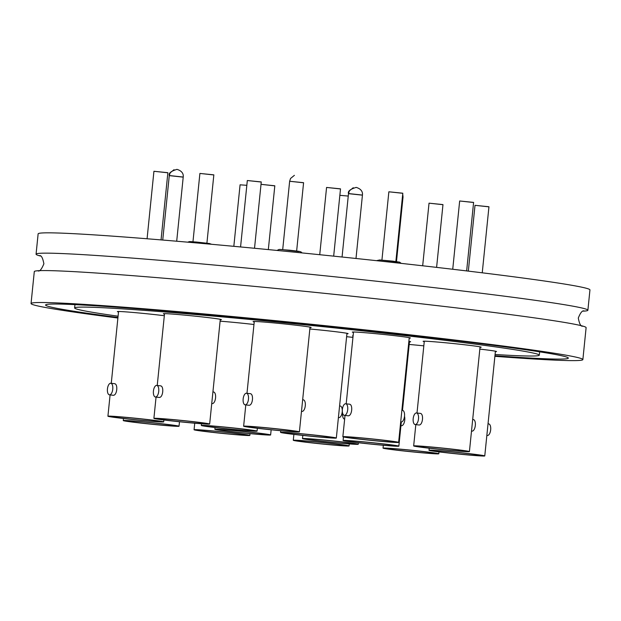 <?xml version="1.0" encoding="UTF-8"?>
<svg xmlns="http://www.w3.org/2000/svg" width="621" height="621" viewBox="0 0 621 621"><rect width="100%" height="100%" fill="white"/><g stroke="black" fill="none" stroke-linecap="round" stroke-linejoin="round"><path stroke-width="0.93" d="M494.89 356.314A277.331 7.716 -174.2 0 0 582.871 359.59L586.115 327.655A277.331 7.716 -174.2 0 0 436.4 305.54A277.331 7.716 -174.2 0 0 34.295 271.602L31.05 303.537A277.331 7.716 -174.2 0 0 117.897 318.022M253.966 324.504A29.195 0.815 -174.2 0 0 253.096 324.403A29.195 0.815 -174.2 0 0 220.106 321.181M346.914 333.756A29.195 0.815 -174.2 0 0 348.102 333.648A29.195 0.815 -174.2 0 0 332.344 331.319A29.195 0.815 -174.2 0 0 309.848 328.99M409.449 341.868A29.195 0.815 -174.2 0 0 410.628 341.767A29.195 0.815 -174.2 0 0 408.882 341.302M164.324 315.709A29.195 0.815 -174.2 0 0 159.706 315.157A29.195 0.815 -174.2 0 0 117.377 311.587A29.195 0.815 -174.2 0 0 118.518 311.928M220.253 319.753A29.195 0.815 -174.2 0 0 221.441 319.644A29.195 0.815 -174.2 0 0 205.675 317.315A29.195 0.815 -174.2 0 0 163.354 313.745A29.195 0.815 -174.2 0 0 164.487 314.086M309.988 327.585A29.195 0.815 -174.2 0 0 311.175 327.477A29.195 0.815 -174.2 0 0 295.417 325.148A29.195 0.815 -174.2 0 0 253.089 321.577A29.195 0.815 -174.2 0 0 254.23 321.919M409.208 338.111A29.195 0.815 -174.2 0 0 410.396 338.003A29.195 0.815 -174.2 0 0 394.638 335.674A29.195 0.815 -174.2 0 0 352.309 332.103A29.195 0.815 -174.2 0 0 353.45 332.445M480.017 347.302A29.195 0.815 -174.2 0 0 481.197 347.193A29.195 0.815 -174.2 0 0 465.44 344.865A29.195 0.815 -174.2 0 0 423.118 341.294A29.195 0.815 -174.2 0 0 424.252 341.635M495.364 351.649A29.195 0.815 -174.2 0 0 496.544 351.54A29.195 0.815 -174.2 0 0 480.786 349.212A29.195 0.815 -174.2 0 0 479.831 349.103M583.398 311.152A277.331 7.716 -174.2 0 0 587.885 310.236L589.95 289.914A277.331 7.716 -174.2 0 0 440.235 267.798A277.331 7.716 -174.2 0 0 38.129 233.861L36.065 254.183A277.331 7.716 -174.2 0 0 40.28 255.984M587.885 310.236A277.331 7.716 -174.2 0 0 438.17 288.121A277.331 7.716 -174.2 0 0 36.065 254.183M582.871 359.59A277.331 7.716 -174.2 0 0 433.163 337.475A277.331 7.716 -174.2 0 0 31.05 303.537M494.945 355.748A262.737 7.305 -174.2 0 0 568.347 358.115A262.737 7.305 -174.2 0 0 426.518 337.164A262.737 7.305 -174.2 0 0 45.574 305.012A262.737 7.305 -174.2 0 0 117.951 317.455M495.077 354.49A233.543 6.497 -174.2 0 0 539.307 355.165A233.543 6.497 -174.2 0 0 413.237 336.543A233.543 6.497 -174.2 0 0 74.613 307.962A233.543 6.497 -174.2 0 0 118.083 316.198M353.108 335.759A29.195 0.815 -174.2 0 0 352.549 335.86A29.195 0.815 -174.2 0 0 353.077 336.077M352.945 337.382A29.195 0.815 -174.2 0 0 346.619 336.683M423.825 345.858A29.195 0.815 -174.2 0 0 409.185 344.445M392.689 442.113A24.817 0.691 -174.2 0 0 395.422 442.074A24.817 0.691 -174.2 0 0 376.574 439.482A24.817 0.691 -174.2 0 0 348.785 437.021A24.817 0.691 -174.2 0 0 346.052 437.06A24.817 0.691 -174.2 0 0 364.892 439.645A24.817 0.691 -174.2 0 0 392.689 442.113M344.445 415.371A5.837 2.655 96.6 0 1 344.368 415.364A5.837 2.655 96.6 0 1 342.388 409.348A5.837 2.655 96.6 0 1 345.625 403.759A5.837 2.655 96.6 0 1 345.711 403.759A5.837 2.655 96.6 0 1 347.682 409.775A5.837 2.655 96.6 0 1 344.445 415.371M344.368 415.364L348.063 415.791C352.037 416.38 353.302 404.046 349.243 404.178L345.711 403.759M401.104 421.938A5.837 2.655 -83.4 0 0 401.189 421.946A5.837 2.655 -83.4 0 0 401.267 421.954A5.837 2.655 -83.4 0 0 404.504 416.365A5.837 2.655 -83.4 0 0 402.532 410.349A5.837 2.655 -83.4 0 0 402.447 410.341M345.944 436.687A28.023 0.776 -174.2 0 0 342.854 436.734A28.023 0.776 -174.2 0 0 364.139 439.66A28.023 0.776 -174.2 0 0 395.53 442.439A28.023 0.776 -174.2 0 0 398.62 442.4A28.023 0.776 -174.2 0 0 377.335 439.474A28.023 0.776 -174.2 0 0 345.944 436.687M402.028 193.224L388.862 191.796L381.923 260.106M251.148 430.834A24.817 0.691 -174.2 0 0 253.88 430.803A24.817 0.691 -174.2 0 0 235.033 428.211A24.817 0.691 -174.2 0 0 207.243 425.75A24.817 0.691 -174.2 0 0 204.503 425.789A24.817 0.691 -174.2 0 0 223.35 428.374A24.817 0.691 -174.2 0 0 251.148 430.834M204.402 425.416A28.023 0.776 -174.2 0 0 201.313 425.463A28.023 0.776 -174.2 0 0 222.597 428.381A28.023 0.776 -174.2 0 0 253.989 431.168A28.023 0.776 -174.2 0 0 257.078 431.121A28.023 0.776 -174.2 0 0 235.794 428.203A28.023 0.776 -174.2 0 0 204.402 425.416M260.486 181.945L247.321 180.525L240.568 246.956M463.491 451.304A24.817 0.691 -174.2 0 0 466.231 451.265A24.817 0.691 -174.2 0 0 447.384 448.673A24.817 0.691 -174.2 0 0 419.586 446.212A24.817 0.691 -174.2 0 0 416.854 446.251A24.817 0.691 -174.2 0 0 435.701 448.836A24.817 0.691 -174.2 0 0 463.491 451.304M415.255 424.562A5.837 2.655 96.6 0 1 415.17 424.554A5.837 2.655 96.6 0 1 413.198 418.538A5.837 2.655 96.6 0 1 416.435 412.949A5.837 2.655 96.6 0 1 416.52 412.949A5.837 2.655 96.6 0 1 418.492 418.965A5.837 2.655 96.6 0 1 415.255 424.562M415.17 424.554L418.872 424.981C422.847 425.571 424.112 413.237 420.052 413.369L416.52 412.949M471.913 431.129A5.837 2.655 -83.4 0 0 471.991 431.137A5.837 2.655 -83.4 0 0 472.076 431.145A5.837 2.655 -83.4 0 0 475.313 425.556A5.837 2.655 -83.4 0 0 473.334 419.54A5.837 2.655 -83.4 0 0 473.256 419.532M416.745 445.878A28.023 0.776 -174.2 0 0 413.664 445.925A28.023 0.776 -174.2 0 0 434.941 448.851A28.023 0.776 -174.2 0 0 466.332 451.63A28.023 0.776 -174.2 0 0 469.422 451.591A28.023 0.776 -174.2 0 0 448.137 448.665A28.023 0.776 -174.2 0 0 416.745 445.878M472.837 202.415L459.664 200.987L452.732 269.258M478.838 455.651A24.817 0.691 -174.2 0 0 481.578 455.612A24.817 0.691 -174.2 0 0 462.73 453.027A24.817 0.691 -174.2 0 0 434.933 450.559A24.817 0.691 -174.2 0 0 432.2 450.598A24.817 0.691 -174.2 0 0 451.048 453.183A24.817 0.691 -174.2 0 0 478.838 455.651M487.26 435.476A5.837 2.655 -83.4 0 0 487.338 435.492A5.837 2.655 -83.4 0 0 487.423 435.5A5.837 2.655 -83.4 0 0 490.66 429.903A5.837 2.655 -83.4 0 0 488.68 423.887A5.837 2.655 -83.4 0 0 488.603 423.887M432.092 450.233A28.023 0.776 -174.2 0 0 429.002 450.272A28.023 0.776 -174.2 0 0 450.287 453.198A28.023 0.776 -174.2 0 0 481.679 455.977A28.023 0.776 -174.2 0 0 484.768 455.938A28.023 0.776 -174.2 0 0 463.483 453.012A28.023 0.776 -174.2 0 0 432.092 450.233M488.184 206.762L475.011 205.334L468.35 270.935M432.868 453.493A24.817 0.691 -174.2 0 0 435.6 453.454A24.817 0.691 -174.2 0 0 416.753 450.869A24.817 0.691 -174.2 0 0 388.956 448.409A24.817 0.691 -174.2 0 0 386.223 448.44A24.817 0.691 -174.2 0 0 405.071 451.032A24.817 0.691 -174.2 0 0 432.868 453.493M386.115 448.075A28.023 0.776 -174.2 0 0 383.033 448.121A28.023 0.776 -174.2 0 0 404.31 451.04A28.023 0.776 -174.2 0 0 435.709 453.827A28.023 0.776 -174.2 0 0 438.791 453.78A28.023 0.776 -174.2 0 0 417.514 450.862A28.023 0.776 -174.2 0 0 386.115 448.075M442.206 204.604L429.033 203.176L422.676 265.788M343.126 445.661A24.817 0.691 -174.2 0 0 345.858 445.622A24.817 0.691 -174.2 0 0 327.019 443.037A24.817 0.691 -174.2 0 0 299.221 440.568A24.817 0.691 -174.2 0 0 296.489 440.607A24.817 0.691 -174.2 0 0 315.336 443.192A24.817 0.691 -174.2 0 0 343.126 445.661M296.38 440.242A28.023 0.776 -174.2 0 0 293.291 440.281A28.023 0.776 -174.2 0 0 314.575 443.208A28.023 0.776 -174.2 0 0 345.967 445.987A28.023 0.776 -174.2 0 0 349.056 445.948A28.023 0.776 -174.2 0 0 327.772 443.021A28.023 0.776 -174.2 0 0 296.38 440.242M348.249 196.065L339.85 195.328L348.249 196.065M243.906 435.135A24.817 0.691 -174.2 0 0 246.638 435.096A24.817 0.691 -174.2 0 0 227.798 432.511A24.817 0.691 -174.2 0 0 200.001 430.043A24.817 0.691 -174.2 0 0 197.268 430.081A24.817 0.691 -174.2 0 0 216.108 432.674A24.817 0.691 -174.2 0 0 243.906 435.135M197.16 429.716A28.023 0.776 -174.2 0 0 194.07 429.763A28.023 0.776 -174.2 0 0 215.355 432.682A28.023 0.776 -174.2 0 0 246.747 435.468A28.023 0.776 -174.2 0 0 249.836 435.422A28.023 0.776 -174.2 0 0 228.551 432.503A28.023 0.776 -174.2 0 0 197.16 429.716M240.079 184.817L246.832 185.314L240.079 184.817L233.83 246.327M173.104 425.944A24.817 0.691 -174.2 0 0 175.836 425.905A24.817 0.691 -174.2 0 0 156.989 423.32A24.817 0.691 -174.2 0 0 129.191 420.852A24.817 0.691 -174.2 0 0 126.459 420.891A24.817 0.691 -174.2 0 0 145.306 423.483A24.817 0.691 -174.2 0 0 173.104 425.944M126.358 420.526A28.023 0.776 -174.2 0 0 123.269 420.572A28.023 0.776 -174.2 0 0 144.553 423.491A28.023 0.776 -174.2 0 0 175.945 426.278A28.023 0.776 -174.2 0 0 179.027 426.231A28.023 0.776 -174.2 0 0 157.75 423.312A28.023 0.776 -174.2 0 0 126.358 420.526M182.442 177.055L169.277 175.627L162.733 240.048M157.757 421.597A24.817 0.691 -174.2 0 0 160.49 421.558A24.817 0.691 -174.2 0 0 141.642 418.973A24.817 0.691 -174.2 0 0 113.853 416.505A24.817 0.691 -174.2 0 0 111.112 416.544A24.817 0.691 -174.2 0 0 129.96 419.136A24.817 0.691 -174.2 0 0 157.757 421.597M109.513 394.855A5.837 2.655 96.6 0 1 109.436 394.847A5.837 2.655 96.6 0 1 107.456 388.831A5.837 2.655 96.6 0 1 110.693 383.242A5.837 2.655 96.6 0 1 110.779 383.25A5.837 2.655 96.6 0 1 112.75 389.266A5.837 2.655 96.6 0 1 109.513 394.855M109.436 394.847L113.131 395.274C117.105 395.864 118.37 383.537 114.311 383.662L110.779 383.25M111.012 416.179A28.023 0.776 -174.2 0 0 107.922 416.217A28.023 0.776 -174.2 0 0 129.207 419.144A28.023 0.776 -174.2 0 0 160.598 421.923A28.023 0.776 -174.2 0 0 163.688 421.884A28.023 0.776 -174.2 0 0 142.403 418.958A28.023 0.776 -174.2 0 0 111.012 416.179M167.096 172.708L153.93 171.28L147.076 238.767M203.735 423.755A24.817 0.691 -174.2 0 0 206.467 423.716A24.817 0.691 -174.2 0 0 187.62 421.123A24.817 0.691 -174.2 0 0 159.822 418.663A24.817 0.691 -174.2 0 0 157.09 418.701A24.817 0.691 -174.2 0 0 175.937 421.286A24.817 0.691 -174.2 0 0 203.735 423.755M155.491 397.013A5.837 2.655 96.6 0 1 155.405 397.005A5.837 2.655 96.6 0 1 153.434 390.989A5.837 2.655 96.6 0 1 156.671 385.4A5.837 2.655 96.6 0 1 156.756 385.4A5.837 2.655 96.6 0 1 158.728 391.416A5.837 2.655 96.6 0 1 155.491 397.013M155.405 397.005L159.108 397.432C163.082 398.022 164.348 385.688 160.288 385.82L156.756 385.4M212.149 403.58A5.837 2.655 -83.4 0 0 212.227 403.588A5.837 2.655 -83.4 0 0 212.312 403.596A5.837 2.655 -83.4 0 0 215.549 398.007A5.837 2.655 -83.4 0 0 213.577 391.991A5.837 2.655 -83.4 0 0 213.492 391.983M156.981 418.329A28.023 0.776 -174.2 0 0 153.899 418.375A28.023 0.776 -174.2 0 0 175.176 421.294A28.023 0.776 -174.2 0 0 206.576 424.081A28.023 0.776 -174.2 0 0 209.657 424.042A28.023 0.776 -174.2 0 0 188.38 421.116A28.023 0.776 -174.2 0 0 156.981 418.329M213.073 174.866L199.9 173.438L192.968 241.74M293.469 431.587A24.817 0.691 -174.2 0 0 296.201 431.548A24.817 0.691 -174.2 0 0 277.354 428.964A24.817 0.691 -174.2 0 0 249.564 426.495A24.817 0.691 -174.2 0 0 246.824 426.534A24.817 0.691 -174.2 0 0 265.672 429.127A24.817 0.691 -174.2 0 0 293.469 431.587M245.225 404.845A5.837 2.655 96.6 0 1 245.148 404.838A5.837 2.655 96.6 0 1 243.168 398.822A5.837 2.655 96.6 0 1 246.405 393.233A5.837 2.655 96.6 0 1 246.49 393.24A5.837 2.655 96.6 0 1 248.462 399.256A5.837 2.655 96.6 0 1 245.225 404.845M245.148 404.838L248.842 405.265C252.817 405.855 254.082 393.528 250.022 393.652L246.49 393.24M301.884 411.413A5.837 2.655 -83.4 0 0 301.969 411.428A5.837 2.655 -83.4 0 0 302.047 411.436A5.837 2.655 -83.4 0 0 305.284 405.839A5.837 2.655 -83.4 0 0 303.312 399.823A5.837 2.655 -83.4 0 0 303.227 399.823M246.723 426.169A28.023 0.776 -174.2 0 0 243.634 426.208A28.023 0.776 -174.2 0 0 264.919 429.134A28.023 0.776 -174.2 0 0 296.31 431.913A28.023 0.776 -174.2 0 0 299.4 431.874A28.023 0.776 -174.2 0 0 278.115 428.948A28.023 0.776 -174.2 0 0 246.723 426.169M302.807 182.698L289.642 181.27L282.702 249.58M330.395 437.758A24.817 0.691 -174.2 0 0 333.128 437.72A24.817 0.691 -174.2 0 0 314.288 435.135A24.817 0.691 -174.2 0 0 286.491 432.666A24.817 0.691 -174.2 0 0 283.758 432.705A24.817 0.691 -174.2 0 0 302.598 435.29A24.817 0.691 -174.2 0 0 330.395 437.758M338.81 417.584A5.837 2.655 -83.4 0 0 338.895 417.599A5.837 2.655 -83.4 0 0 338.973 417.599A5.837 2.655 -83.4 0 0 342.21 412.01A5.837 2.655 -83.4 0 0 340.238 405.994A5.837 2.655 -83.4 0 0 340.153 405.987M283.65 432.34A28.023 0.776 -174.2 0 0 280.56 432.379A28.023 0.776 -174.2 0 0 301.845 435.305A28.023 0.776 -174.2 0 0 333.236 438.084A28.023 0.776 -174.2 0 0 336.326 438.046A28.023 0.776 -174.2 0 0 315.041 435.119A28.023 0.776 -174.2 0 0 283.65 432.34M339.734 188.869L326.568 187.441L319.737 254.711M392.922 445.878A24.817 0.691 -174.2 0 0 395.662 445.839A24.817 0.691 -174.2 0 0 376.815 443.247A24.817 0.691 -174.2 0 0 349.018 440.786A24.817 0.691 -174.2 0 0 346.285 440.825A24.817 0.691 -174.2 0 0 365.132 443.41A24.817 0.691 -174.2 0 0 392.922 445.878M344.601 419.128L344.639 419.128A5.837 2.655 96.6 0 1 344.601 419.128A5.837 2.655 96.6 0 1 342.621 413.182M401.345 425.703A5.837 2.655 -83.4 0 0 401.422 425.711A5.837 2.655 -83.4 0 0 401.508 425.719A5.837 2.655 -83.4 0 0 404.255 422.49A5.837 2.655 -83.4 0 0 404.512 416.287M346.176 440.452A28.023 0.776 -174.2 0 0 343.095 440.499A28.023 0.776 -174.2 0 0 364.372 443.417A28.023 0.776 -174.2 0 0 395.763 446.204A28.023 0.776 -174.2 0 0 398.853 446.157A28.023 0.776 -174.2 0 0 377.568 443.239A28.023 0.776 -174.2 0 0 346.176 440.452M402.416 196.989L403.037 196.973L402.431 196.834L403.037 196.973L402.718 194.055M352.324 443.968A24.817 0.691 -174.2 0 0 355.057 443.937A24.817 0.691 -174.2 0 0 336.209 441.345A24.817 0.691 -174.2 0 0 308.42 438.884A24.817 0.691 -174.2 0 0 305.687 438.915A24.817 0.691 -174.2 0 0 324.527 441.508A24.817 0.691 -174.2 0 0 352.324 443.968M305.579 438.55A28.023 0.776 -174.2 0 0 302.489 438.597A28.023 0.776 -174.2 0 0 323.774 441.515A28.023 0.776 -174.2 0 0 355.165 444.302A28.023 0.776 -174.2 0 0 358.255 444.256A28.023 0.776 -174.2 0 0 336.97 441.337A28.023 0.776 -174.2 0 0 305.579 438.55M361.663 195.079L348.497 193.659L342.062 257.016M264.701 434.677A24.817 0.691 -174.2 0 0 267.434 434.638A24.817 0.691 -174.2 0 0 248.586 432.053A24.817 0.691 -174.2 0 0 220.797 429.585A24.817 0.691 -174.2 0 0 218.056 429.623A24.817 0.691 -174.2 0 0 236.904 432.216A24.817 0.691 -174.2 0 0 264.701 434.677M217.955 429.258A28.023 0.776 -174.2 0 0 214.866 429.297A28.023 0.776 -174.2 0 0 236.151 432.224A28.023 0.776 -174.2 0 0 267.542 435.01A28.023 0.776 -174.2 0 0 270.624 434.964A28.023 0.776 -174.2 0 0 249.347 432.045A28.023 0.776 -174.2 0 0 217.955 429.258M274.04 185.788L261.014 184.336L274.816 185.78L268.326 249.603M395.864 261.519L402.804 193.209L388.862 191.796M379.835 259.966L397.914 262.07M254.525 248.276L261.262 181.937L247.321 180.525M466.666 270.709L473.606 202.399L459.664 200.987M453.594 269.367L469.639 271.276M482.245 272.813L488.952 206.754L475.011 205.334M436.602 267.379L442.975 204.596L429.033 203.176M170.045 175.619L169.277 175.627C168.392 173.259 170.961 171.171 176.969 169.37C184.336 171.559 183.226 176.605 183.218 177.047L170.045 175.619M161.041 239.908L167.872 172.7L153.93 171.28M206.909 243.16L213.841 174.85L199.9 173.438M190.872 241.608L208.951 243.711M296.644 250.993L303.584 182.69L289.642 181.27L290.55 178.46L294.401 175.332M280.614 249.448L298.693 251.544M333.671 256.147L340.51 188.854L326.568 187.441M349.266 193.643L348.497 193.659C347.62 191.284 350.182 189.195 356.19 187.395C363.557 189.584 362.447 194.629 362.439 195.072L349.266 193.643M39.651 255.635L39.635 255.627C41.366 255.324 42.787 258.041 43.889 263.778C41.63 269.242 39.697 271.618 38.083 270.903M582.545 326.211C580.814 326.514 579.393 323.797 578.291 318.061C580.418 312.697 582.351 310.321 584.097 310.935M74.955 304.632L74.613 307.962M539.649 351.835L539.307 355.165M376.505 260.673L379.672 259.958L392.643 261.13L399.613 262.147L401.205 263.374M401.189 421.946L400.7 421.892M353.496 331.994L346.2 403.821M345.02 415.433L342.854 436.734M409.255 337.653L398.62 442.4M402.532 410.349L401.88 410.271M201.483 423.763L201.313 425.463M257.366 428.28L257.078 431.121M471.991 431.137L471.502 431.083M424.298 341.185L417.002 413.012M415.822 424.624L413.664 445.925M480.064 346.844L469.422 451.591M473.334 419.54L472.69 419.462M453.547 269.359L470.547 271.385M487.338 435.492L486.848 435.43M429.212 448.207L429.002 450.272M495.411 351.199L484.768 455.938M488.68 423.887L488.028 423.817M383.32 445.288L383.033 448.121M438.985 451.886L438.791 453.78M293.888 434.405L293.291 440.281M349.266 443.922L349.056 445.948M194.738 423.219L194.07 429.763M250.022 433.629L249.836 435.422M123.478 418.5L123.269 420.572M179.485 421.752L179.027 426.231M183.218 177.047L176.698 241.22M174.035 169.688L170.185 172.817L169.277 175.627M118.557 311.478L111.268 383.304M110.088 394.925L107.922 416.217M163.874 419.99L163.688 421.884M187.728 242.174L189.382 241.585L196.477 242.043L209.355 243.502L211.582 244.286M212.227 403.588L211.745 403.534M164.534 313.636L157.237 385.462M156.057 397.075L153.899 418.375M220.3 319.295L209.657 424.042M213.577 391.991L212.925 391.913M276.989 250.442L279.116 249.425L289.689 250.209L299.089 251.342L301.053 251.94L302.023 252.918M301.969 411.428L301.48 411.374M254.276 321.468L246.979 393.295M245.8 404.915L243.634 426.208M310.034 327.135L299.4 431.874M303.312 399.823L302.66 399.753M338.895 417.599L338.406 417.537M280.731 430.718L280.56 432.379M346.96 333.306L336.326 438.046M340.238 405.994L339.586 405.924M401.422 425.711L400.933 425.657M343.452 436.959L343.095 440.499M409.495 341.418L402.493 410.349M401.313 421.954L398.853 446.157M403.037 196.973L396.477 261.596M302.815 435.406L302.489 438.597M358.402 442.75L358.255 444.256M362.439 195.072L355.996 258.483M353.256 187.713L349.406 190.841L348.497 193.659M215.045 427.527L214.866 429.297M271.152 429.786L270.624 434.964"/></g></svg>
